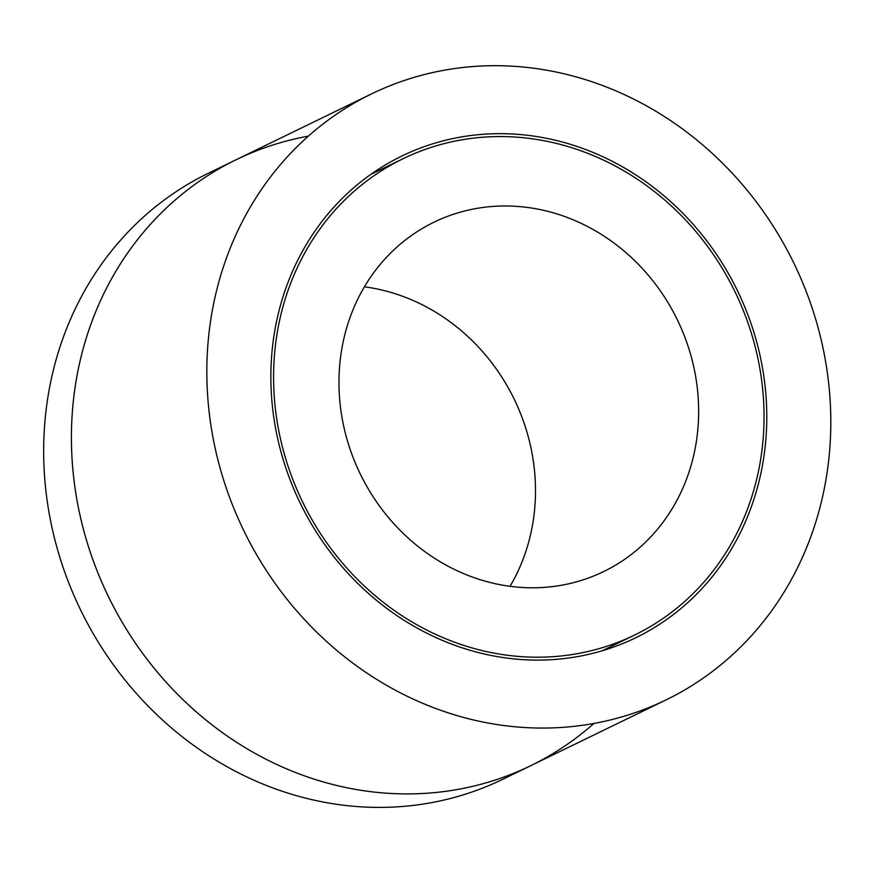 <?xml version="1.0" encoding="UTF-8"?>
<svg xmlns="http://www.w3.org/2000/svg" width="873" height="873" viewBox="0 0 873 873"><rect width="100%" height="100%" fill="white"/><g stroke="black" fill="none" stroke-linecap="round" stroke-linejoin="round"><path stroke-width="1.31" d="M308.333 136.155A336.891 305.823 64.1 0 0 236.081 159.759A336.891 305.823 64.1 0 0 91.01 554.388A336.891 305.823 64.1 0 0 451.865 790.425A336.891 305.823 64.1 0 0 530.719 765.708A336.891 305.823 64.1 0 0 593.891 723.455M530.719 765.708L502.968 779.196A336.891 305.823 -115.9 0 1 424.114 803.913A336.891 305.823 -115.9 0 1 63.26 567.876A336.891 305.823 -115.9 0 1 208.341 173.247L236.081 159.759A336.891 305.823 -115.9 0 0 91.021 554.377A336.891 305.823 -115.9 0 0 451.876 790.425A336.891 305.823 -115.9 0 0 530.729 765.697L666.143 699.862A336.891 305.823 64.1 0 0 793.852 263.155A336.891 305.823 64.1 0 0 371.505 93.913A336.891 305.823 64.1 0 0 226.434 488.542A336.891 305.823 64.1 0 0 587.278 724.579A336.891 305.823 64.1 0 0 666.143 699.862M510.039 586.307A194.188 176.281 64.1 0 0 364.423 286.813M558.273 585.783A194.188 176.281 -115.9 0 1 350.269 449.726A194.188 176.281 -115.9 0 1 433.892 222.244A194.188 176.281 -115.9 0 1 677.35 319.802A194.188 176.281 -115.9 0 1 603.723 571.531A194.188 176.281 -115.9 0 1 558.273 585.783M572.623 654.466A264.803 240.391 64.1 0 0 634.606 635.042A264.803 240.391 64.1 0 0 735.001 291.778A264.803 240.391 64.1 0 0 403.01 158.744A264.803 240.391 64.1 0 0 288.985 468.932A264.803 240.391 64.1 0 0 572.623 654.466M573.234 657.325A267.749 243.054 -115.9 0 1 286.442 469.729A267.749 243.054 -115.9 0 1 401.744 156.092A267.749 243.054 -115.9 0 1 737.412 290.6A267.749 243.054 -115.9 0 1 635.904 637.683A267.749 243.054 -115.9 0 1 573.234 657.325M602.305 650.745L634.606 635.042M370.709 174.447L403.01 158.744M371.505 93.913L236.092 159.748"/></g></svg>
